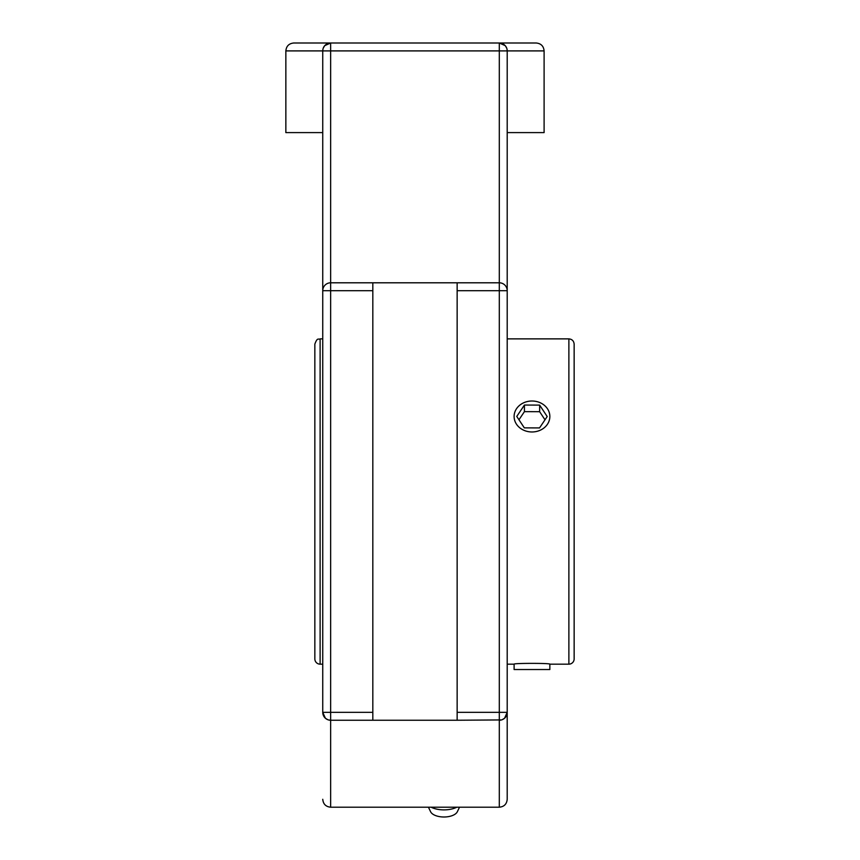 <?xml version="1.0" encoding="UTF-8"?>
<svg xmlns="http://www.w3.org/2000/svg" width="860" height="860" viewBox="0 0 860 860"><rect width="100%" height="100%" fill="white"/><g stroke="black" fill="none" stroke-linecap="round" stroke-linejoin="round"><path stroke-width="1.29" d="M507.206 799.295L507.206 712.338A7.901 7.901 0 0 1 499.305 720.239L499.305 807.207C504.111 806.734 506.744 804.1 507.206 799.295L507.206 712.338L504.573 718.229M505.196 45.634L499.305 43L330.648 43L499.305 43A7.901 7.901 0 0 1 507.206 50.901L507.206 290.702A7.901 7.901 0 0 0 499.305 282.8L499.305 712.338L507.206 712.338L507.206 264.783M322.747 264.783L322.747 290.702A7.901 7.901 0 0 1 330.648 282.8L330.648 50.901L499.305 50.901L499.305 282.8L457.144 282.8L457.144 720.239L501.52 719.928M324.757 45.634L330.648 43A7.901 7.901 0 0 0 322.747 50.901L322.747 712.338A7.901 7.901 0 0 0 330.648 720.239L372.821 720.239L372.821 282.8L330.648 282.8L330.648 290.702L372.821 290.702M504.53 718.272L502.154 719.712M507.206 50.901L544.101 50.901C543.638 46.107 541.005 43.473 536.199 43L499.305 43L499.305 50.901L507.206 50.901L507.045 49.267M506.701 48.106L505.304 45.752M324.661 45.752L323.263 48.106M322.919 49.267L322.747 50.901L330.648 50.901L330.648 43L293.765 43C288.96 43.473 286.326 46.107 285.853 50.901L322.747 50.901M328.434 719.928L330.648 720.239L330.648 712.338L322.747 712.338L325.392 718.229M325.435 718.272L327.81 719.712M372.821 282.8L457.144 282.8M457.144 720.239L372.821 720.239M322.747 132.601L285.853 132.601L285.853 50.901M544.101 50.901L544.101 132.601L507.206 132.601M431.107 807.207A18.071 9.041 0 0 0 443.964 809.883A18.071 9.041 0 0 0 456.821 807.207M428.43 807.207L430.602 811.732A13.749 6.869 0 0 0 443.964 817A13.749 6.869 0 0 0 457.337 811.732L459.509 807.207M322.747 338.872L320.113 338.872C318.533 339.937 317.447 336.83 314.846 344.14L314.846 658.9A5.268 5.268 0 0 0 320.113 664.167L320.113 338.872M568.879 338.872C572.072 339.184 573.835 340.947 574.147 344.14L574.147 658.9A5.268 5.268 0 0 1 568.879 664.167L568.879 338.872L507.206 338.872M507.206 664.167L514.108 664.167C513.011 663.103 550.959 663.103 549.852 664.167L568.879 664.167M514.108 664.167L514.108 669.542L549.852 669.542L549.852 664.167M540.983 403.114A17.867 15.48 180 0 1 549.852 416.487A17.867 15.48 180 0 1 540.886 429.914A17.867 15.48 180 0 1 522.977 429.86A17.867 15.48 180 0 1 514.108 416.487A17.867 15.48 180 0 1 523.073 403.071A17.867 15.48 180 0 1 540.983 403.114M539.639 405.103L547.197 416.541L539.532 427.925L524.321 427.871L516.763 416.433L524.428 405.049L539.639 405.103L539.639 411.693L524.428 411.639L518.967 419.755M524.428 405.049L524.428 411.639M545.004 419.809L539.639 411.693M322.747 290.702L330.648 290.702L330.648 712.338L372.821 712.338M507.206 290.702L457.144 290.702M457.144 712.338L499.305 712.338L499.305 720.239M499.305 807.207L330.648 807.207L330.648 720.239M330.648 807.207C325.854 806.734 323.22 804.1 322.747 799.295M320.113 664.167L322.747 664.167"/></g></svg>

